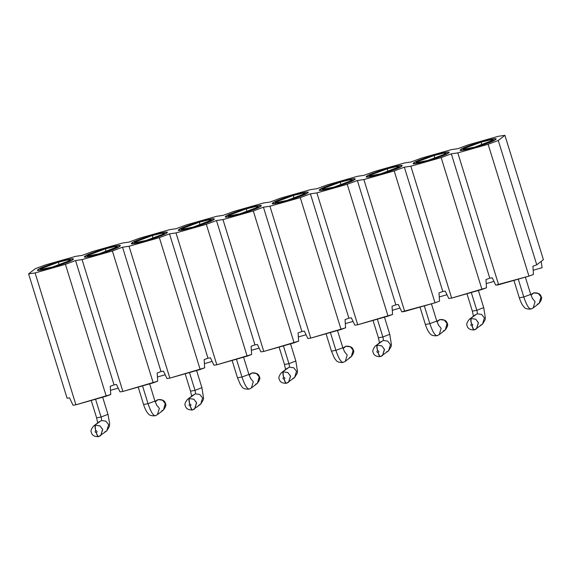 <?xml version="1.0" encoding="UTF-8"?>
<svg xmlns="http://www.w3.org/2000/svg" width="572" height="572" viewBox="0 0 572 572"><rect width="100%" height="100%" fill="white"/><g stroke="black" fill="none" stroke-linecap="round" stroke-linejoin="round"><path stroke-width="0.86" d="M75.919 404.797L106.242 396.181L65.422 264.321L35.099 272.937L75.919 404.797L35.099 272.937L28.6 273.881L35.242 268.726L45.381 264.95L75.711 256.335L82.211 255.384L92.349 251.608L122.673 242.993L129.172 242.049L139.318 238.267L169.641 229.658L176.14 228.707L186.286 224.932L216.609 216.316L223.109 215.365L233.254 211.59L263.578 202.974L270.077 202.03L280.223 198.248L310.546 189.639L317.045 188.688L327.184 184.913L357.514 176.298L364.014 175.347L374.152 171.571L404.483 162.956L410.982 162.012L421.121 158.23L451.451 149.621L457.95 148.67L468.089 144.895L498.412 136.279L504.912 135.328L543.4 259.659L536.758 264.815L498.276 140.49L488.13 144.266L457.807 152.881L451.308 153.825L441.162 157.607L410.839 166.216L404.34 167.167L394.194 170.942L363.871 179.558L357.371 180.509L347.233 184.284L316.902 192.9L310.403 193.844L300.264 197.626L269.934 206.235L263.435 207.186L253.296 210.968L222.966 219.577L216.473 220.527L206.328 224.303L176.004 232.918L169.505 233.862L159.359 237.645L129.036 246.253L122.537 247.204L112.391 250.986L82.068 259.595L75.568 260.546L65.422 264.321L106.242 396.181L110.754 394.508L110.224 386.3L114.05 384.87L75.568 260.546L114.05 384.87L116.509 384.513L119.998 391.877L122.887 391.455L82.068 259.595L122.887 391.455L153.21 382.847L112.391 250.986L153.21 382.847L157.715 381.166L157.186 372.958L161.018 371.528L122.537 247.204L161.018 371.528L163.478 371.171L166.967 378.542L169.855 378.121L129.036 246.253L169.855 378.121L200.179 369.505L159.359 237.645L200.179 369.505L204.683 367.825L204.154 359.616L207.986 358.194L169.505 233.862L207.986 358.194L210.446 357.836L213.928 365.201L216.817 364.779L176.004 232.918L216.817 364.779L247.147 356.163L206.328 224.303L247.147 356.163L251.651 354.483L251.122 346.282L254.955 344.852L216.473 220.527L254.955 344.852L257.407 344.494L260.896 351.859L263.785 351.437L222.966 219.577L263.785 351.437L294.115 342.828L253.296 210.968L294.115 342.828L298.62 341.148L298.091 332.94L301.923 331.51L263.435 207.186L301.923 331.51L304.375 331.152L307.865 338.524L310.753 338.102L269.934 206.235L310.753 338.102L341.076 329.486L300.264 197.626L341.076 329.486L345.588 327.806L345.059 319.598L348.891 318.175L310.403 193.844L348.891 318.175L351.344 317.817L354.833 325.182L357.722 324.76L316.902 192.9L357.722 324.76L388.045 316.144L347.233 184.284L388.045 316.144L392.556 314.464L392.027 306.263L395.86 304.833L357.371 180.509L395.86 304.833L398.312 304.476L401.801 311.84L404.69 311.418L363.871 179.558L404.69 311.418L435.013 302.81L394.194 170.942L435.013 302.81L439.525 301.129L438.996 292.921L442.828 291.491L404.34 167.167L442.828 291.491L445.281 291.134L448.77 298.505L451.658 298.083L410.839 166.216L451.658 298.083L481.981 289.468L441.162 157.607L481.981 289.468L486.493 287.787L485.964 279.579L489.789 278.156L451.308 153.825L489.789 278.156L492.249 277.799L495.738 285.163L498.627 284.742L457.807 152.881L498.627 284.742L528.95 276.126L488.13 144.266L528.95 276.126L533.454 274.446L532.925 266.245L536.758 264.815L532.925 266.245L533.454 274.446L528.95 276.126L495.738 285.163L492.249 277.799L489.789 278.156L485.964 279.579L486.493 287.787L451.658 298.083L448.77 298.505L445.281 291.134L442.828 291.491L438.996 292.921L439.525 301.129L435.013 302.81L401.801 311.84L398.312 304.476L395.86 304.833L392.027 306.263L392.556 314.464L357.722 324.76L354.833 325.182L351.344 317.817L348.891 318.175L345.059 319.598L345.588 327.806L310.753 338.102L307.865 338.524L304.375 331.152L301.923 331.51L298.091 332.94L298.62 341.148L263.785 351.437L260.896 351.859L257.407 344.494L254.955 344.852L251.122 346.282L251.651 354.483L216.817 364.779L213.928 365.201L210.446 357.836L207.986 358.194L204.154 359.616L204.683 367.825L169.855 378.121L166.967 378.542L163.478 371.171L161.018 371.528L157.186 372.958L157.715 381.166L122.887 391.455L119.998 391.877L116.509 384.513L114.05 384.87L110.224 386.3L110.754 394.508L75.919 404.797L73.03 405.219L75.919 404.797M541.155 261.397L542.12 267.717L541.155 261.397M67.088 398.212L28.6 273.881L67.088 398.212L69.541 397.855L73.03 405.219L69.541 397.855L67.088 398.212M460.732 149.514C464.564 146.01 501.48 135.521 495.495 139.639C491.655 143.15 454.747 153.632 460.732 149.514C454.869 153.596 491.541 143.186 495.495 139.639C501.358 135.557 464.686 145.974 460.732 149.514L460.982 150.329L460.732 149.514L460.324 150.086M495.495 139.639L495.895 139.075M413.763 162.856C417.596 159.345 454.511 148.863 448.527 152.981C444.694 156.492 407.779 166.974 413.763 162.856C407.9 166.938 444.573 156.521 448.527 152.981C454.39 148.899 417.717 159.316 413.763 162.856L414.014 163.663L413.763 162.856L413.356 163.428M448.527 152.981L448.927 152.417M366.795 176.197C370.627 172.687 407.543 162.205 401.558 166.323C397.726 169.827 360.81 180.316 366.795 176.197C360.932 180.28 397.604 169.863 401.558 166.323C407.421 162.241 370.749 172.658 366.795 176.197L367.045 177.005L366.795 176.197L366.387 176.762M401.558 166.323L401.959 165.751M319.827 189.532C323.659 186.029 360.575 175.54 354.59 179.658C350.758 183.169 313.842 193.651 319.827 189.532C313.964 193.615 350.636 183.204 354.59 179.658C360.453 175.575 323.781 185.993 319.827 189.532L320.077 190.347L319.827 189.532L319.419 190.104M354.59 179.658L354.998 179.093M272.858 202.874C276.691 199.363 313.606 188.882 307.622 193C303.789 196.511 266.874 206.992 272.858 202.874C266.995 206.957 303.668 196.539 307.622 193C313.485 188.917 276.812 199.335 272.858 202.874L273.109 203.682L272.858 202.874L272.458 203.446M307.622 193L308.029 192.435M225.89 216.216C229.722 212.705 266.638 202.223 260.653 206.342C256.821 209.845 219.905 220.334 225.89 216.216C220.027 220.299 256.699 209.881 260.653 206.342C266.516 202.259 229.844 212.677 225.89 216.216L226.14 217.024L225.89 216.216L225.49 216.781M260.653 206.342L261.061 205.77M178.922 229.551C182.761 226.047 219.669 215.558 213.685 219.677C209.852 223.187 172.937 233.669 178.922 229.551C173.066 233.633 209.738 223.223 213.685 219.677C219.548 215.594 182.876 226.012 178.922 229.551L179.172 230.366L178.922 229.551L178.521 230.123M213.685 219.677L214.092 219.112M131.96 242.893C135.793 239.382 172.708 228.9 166.724 233.018C162.884 236.529 125.969 247.011 131.96 242.893C126.097 246.975 162.77 236.558 166.724 233.018C172.58 228.936 135.907 239.353 131.96 242.893L132.211 243.701L131.96 242.893L131.553 243.465M166.724 233.018L167.124 232.454M84.992 256.235C88.824 252.724 125.74 242.242 119.755 246.36C115.916 249.864 79.007 260.353 84.992 256.235C79.129 260.317 115.801 249.9 119.755 246.36C125.618 242.278 88.946 252.695 84.992 256.235L85.242 257.042L84.992 256.235L84.584 256.799M119.755 246.36L120.156 245.788M38.024 269.569C41.856 266.066 78.772 255.577 72.787 259.702C68.955 263.206 32.039 273.688 38.024 269.569C32.161 273.652 68.833 263.242 72.787 259.702C78.65 255.62 41.978 266.03 38.024 269.569L38.274 270.384L38.024 269.569L37.616 270.141M72.787 259.702L73.187 259.13M110.482 390.311L118.211 388.116L110.482 390.311M157.45 376.977L165.179 374.774L157.45 376.977M204.418 363.635L212.148 361.44L204.418 363.635M251.38 350.293L259.116 348.098L251.38 350.293M298.348 336.958L306.084 334.756L298.348 336.958M345.316 323.616L353.053 321.421L345.316 323.616M392.285 310.274L400.021 308.079L392.285 310.274M439.253 296.94L446.989 294.737L439.253 296.94M486.221 283.598L493.958 281.403L486.221 283.598M533.19 270.256L542.12 267.717L533.19 270.256M35.099 272.937L65.422 264.321L75.568 260.546L82.068 259.595L112.391 250.986L122.537 247.204L129.036 246.253L159.359 237.645L169.505 233.862L176.004 232.918L206.328 224.303L216.473 220.527L222.966 219.577L253.296 210.968L263.435 207.186L269.934 206.235L300.264 197.626L310.403 193.844L316.902 192.9L347.233 184.284L357.371 180.509L363.871 179.558L394.194 170.942L404.34 167.167L410.839 166.216L441.162 157.607L451.308 153.825L457.807 152.881L488.13 144.266L498.276 140.49L504.912 135.328L498.412 136.279L468.089 144.895L457.95 148.67L451.451 149.621L421.121 158.23L410.982 162.012L404.483 162.956L374.152 171.571L364.014 175.347L357.514 176.298L327.184 184.913L317.045 188.688L310.546 189.639L280.223 198.248L270.077 202.03L263.578 202.974L233.254 211.59L223.109 215.365L216.609 216.316L186.286 224.932L176.14 228.707L169.641 229.658L139.318 238.267L129.172 242.049L122.673 242.993L92.349 251.608L82.211 255.384L75.711 256.335L45.381 264.95L35.242 268.726L28.6 273.881L35.099 272.937M498.276 140.49L536.758 264.815L543.4 259.659L504.912 135.328L498.276 140.49M518.268 279.165L523.78 296.975L530.537 294.458L523.78 296.975L518.268 279.165M530.966 309.066C527.27 309.309 524.91 308.573 523.88 306.849L522.765 305.448C522.794 305.741 520.441 301.723 519.319 297.79L523.78 296.975C526.648 305.455 529.15 309.431 531.288 308.901L533.183 307.943L535.085 301.673L532.21 298.134L535.085 301.673L533.183 307.943L531.288 308.901C529.15 309.431 526.648 305.455 523.78 296.975L519.319 297.79L513.935 280.394M473.43 316.166L472.35 311.125L476.812 310.317L471.299 292.499L476.812 310.317L483.705 307.614L476.812 310.317L472.35 311.125L466.966 293.736M424.331 305.841L429.844 323.652L436.608 321.135L429.844 323.652L424.331 305.841M437.037 335.743C433.333 335.993 430.973 335.249 429.951 333.526L428.828 332.125C428.864 332.418 426.505 328.399 425.382 324.467L429.844 323.652C432.711 332.139 435.213 336.114 437.351 335.578L439.246 334.62L441.148 328.357L438.274 324.81L441.148 328.357L439.246 334.62L437.351 335.578C435.213 336.114 432.711 332.139 429.844 323.652L425.382 324.467L419.998 307.071M379.501 342.842L378.414 337.809L382.875 336.994L377.363 319.183L382.875 336.994L389.768 334.291L382.875 336.994L378.414 337.809L373.03 320.413M330.394 332.518L335.907 350.336L342.671 347.812L335.907 350.336L330.394 332.518M343.1 362.426C339.403 362.669 337.037 361.926 336.014 360.203L334.27 357.829L331.445 351.144L335.907 350.336C338.774 358.816 341.277 362.791 343.414 362.262L345.316 361.304L347.218 355.033L344.344 351.494L347.218 355.033L345.316 361.304L343.414 362.262C341.277 362.791 338.774 358.816 335.907 350.336L331.445 351.144L326.061 333.755M285.564 369.519L284.477 364.486L288.939 363.67L283.426 345.86L288.939 363.67L295.831 360.975L288.939 363.67L284.477 364.486L279.093 347.09M236.458 359.202L241.97 377.012L248.734 374.496L241.97 377.012L236.458 359.202M249.485 388.939L251.38 387.98L253.282 381.71L250.407 378.171L253.282 381.71L251.38 387.98L249.163 389.103C245.467 389.346 243.1 388.61 242.078 386.887L240.34 384.506L237.509 377.827L241.97 377.012C244.845 385.492 247.347 389.468 249.485 388.939C247.347 389.468 244.845 385.492 241.97 377.012L237.509 377.827L232.125 360.432M191.627 396.203L190.547 391.169L195.009 390.354L189.489 372.536L195.009 390.354L201.895 387.652L195.009 390.354L190.547 391.169L185.156 373.773M142.528 385.878L148.041 403.689L154.797 401.172L148.041 403.689L142.528 385.878M155.226 415.78C151.53 416.03 149.17 415.286 148.141 413.563L147.025 412.162C147.054 412.455 144.702 408.437 143.579 404.504L148.041 403.689C150.908 412.176 153.41 416.151 155.548 415.615L157.443 414.657L159.345 408.394L156.471 404.847L159.345 408.394L157.443 414.657L155.548 415.615C153.41 416.151 150.908 412.176 148.041 403.689L143.579 404.504L138.195 387.108M97.69 422.88L96.611 417.846L101.072 417.031L95.56 399.22L101.072 417.031L107.965 414.328L101.072 417.031L96.611 417.846L91.227 400.45M478.399 290.483L483.705 307.614L485.349 317.989L485.127 319.727L482.489 324.174L484.391 317.91L481.531 314.371L477.098 313.835L469.169 319.476L477.098 313.835C477.427 313.334 477.334 312.162 476.812 310.317C477.334 312.162 477.427 313.334 477.098 313.835L481.531 314.371L484.391 317.91L482.489 324.174L480.594 325.132M384.463 317.167L389.768 334.291L391.412 344.673L391.191 346.41L388.552 350.858L390.462 344.587L387.594 341.055L383.161 340.512L375.232 346.153L383.161 340.512C383.49 340.018 383.397 338.846 382.875 336.994C383.397 338.846 383.49 340.018 383.161 340.512L387.594 341.055L390.462 344.587L388.552 350.858L386.658 351.816M290.533 343.843L295.831 360.975L297.476 371.35L297.261 373.087L294.623 377.534L296.525 371.264L293.665 367.732L289.225 367.188L281.295 372.837L289.225 367.188C289.561 366.695 289.461 365.522 288.939 363.67C289.461 365.522 289.561 366.695 289.225 367.188L293.665 367.732L296.525 371.264L294.623 377.534L292.728 378.492M196.596 370.52L201.895 387.652L203.539 398.026L203.325 399.764L200.686 404.211L202.588 397.948L199.728 394.408L195.288 393.872L187.366 399.513L195.288 393.872C195.624 393.372 195.531 392.199 195.009 390.354C195.531 392.199 195.624 393.372 195.288 393.872L199.728 394.408L202.588 397.948L200.686 404.211L198.791 405.169M102.66 397.204L107.965 414.328L109.631 423.48L109.388 426.447L106.749 430.895L108.651 424.624L105.791 421.092L101.358 420.549L93.429 426.19L101.358 420.549C101.687 420.055 101.594 418.883 101.072 417.031C101.594 418.883 101.687 420.055 101.358 420.549L105.791 421.092L108.651 424.624L106.749 430.895L104.855 431.853M533.819 292.914L530.952 295.145L533.819 292.914L531.924 293.872L533.819 292.914L538.152 293.4L541.026 296.718L539.217 303.26L541.119 296.99L538.259 293.457L533.819 292.914M471.063 318.518L475.647 319.14L478.364 322.594L476.455 328.864L474.46 329.872L476.455 328.864L478.442 322.873L475.747 319.205L471.063 318.518C470.534 319.262 470.684 321.092 471.507 324.009C470.684 321.092 470.534 319.262 471.063 318.518M439.889 319.591L437.015 321.822L439.889 319.591L437.988 320.549L439.889 319.591L444.215 320.077L447.089 323.394L445.281 329.937L447.182 323.666L444.322 320.134L439.889 319.591M377.127 345.195L381.71 345.824L384.427 349.27L382.525 355.541L380.523 356.556L382.525 355.541L384.506 349.549L381.81 345.881L377.127 345.195C376.598 345.946 376.748 347.776 377.577 350.693C376.748 347.776 376.598 345.946 377.127 345.195M345.953 346.274L343.086 348.498L345.953 346.274L344.058 347.233L345.953 346.274L350.278 346.754L353.153 350.071L351.344 356.613L353.246 350.35L350.386 346.811L345.953 346.274M283.197 371.879L287.773 372.501L290.49 375.954L288.588 382.218L286.586 383.233L288.588 382.218L290.569 376.226L287.88 372.565L283.197 371.879C282.661 372.622 282.811 374.453 283.64 377.37C282.811 374.453 282.661 372.622 283.197 371.879M252.016 372.951L249.149 375.182L252.016 372.951L250.121 373.909L252.016 372.951L256.342 373.437L259.223 376.755L257.407 383.297L259.316 377.027L256.449 373.495L252.016 372.951M189.26 398.555L193.837 399.177L196.553 402.631L194.652 408.901L192.65 409.909L194.652 408.901L196.632 402.91L193.944 399.242L189.26 398.555C188.731 399.299 188.874 401.129 189.704 404.054C188.874 401.129 188.731 399.299 189.26 398.555M158.079 399.628L155.212 401.859L158.079 399.628L156.185 400.586L158.079 399.628L162.412 400.114L165.287 403.432L163.478 409.974L165.38 403.703L162.519 400.171L158.079 399.628M95.324 425.232L99.907 425.861L102.624 429.307L100.715 435.578L98.72 436.593L100.715 435.578L102.703 429.586L100.007 425.918L95.324 425.232C94.795 425.983 94.945 427.813 95.767 430.73C94.945 427.813 94.795 425.983 95.324 425.232M533.183 307.943L539.217 303.26L537.322 304.218M534.055 292.85L533.926 292.857C537.995 292.664 540.39 293.886 541.112 296.518C542.199 297.848 541.57 300.093 539.217 303.26M533.554 293L533.926 292.857M472.093 325.897C472.801 328.757 473.537 330.087 474.288 329.887C473.609 330.094 472.858 328.764 472.05 325.911C470.67 325.59 470.484 324.953 471.507 324.009C470.906 321.071 470.849 319.212 471.335 318.447C470.792 319.197 470.863 321.049 471.557 324.002C472.937 324.324 473.115 324.953 472.093 325.897C473.044 328.721 473.866 330.03 474.56 329.822C473.866 330.03 473.044 328.721 472.093 325.897C473.087 324.96 472.908 324.331 471.557 324.002M474.56 329.822L482.489 324.174M439.246 334.62L445.281 329.937L443.386 330.895M440.125 319.533L439.99 319.541C444.058 319.348 446.453 320.563 447.182 323.194C448.269 324.524 447.633 326.769 445.281 329.937M439.618 319.676L439.99 319.541M378.156 352.574C378.871 355.434 379.601 356.764 380.359 356.57C379.672 356.771 378.921 355.448 378.113 352.588C376.733 352.266 376.555 351.637 377.577 350.693C376.977 347.747 376.919 345.896 377.398 345.123C376.855 345.874 376.934 347.726 377.62 350.679C379 351.001 379.179 351.63 378.156 352.574C379.107 355.398 379.93 356.706 380.63 356.499C379.93 356.706 379.107 355.398 378.156 352.574C379.15 351.644 378.971 351.008 377.62 350.679M380.63 356.499L388.552 350.858M345.316 361.304L351.344 356.613L349.449 357.572M346.189 346.21L346.053 346.217C350.121 346.024 352.516 347.24 353.246 349.871C354.333 351.201 353.696 353.453 351.344 356.613M345.681 346.353L346.053 346.217M284.22 379.257C284.935 382.11 285.664 383.44 286.422 383.247C285.735 383.454 284.992 382.125 284.177 379.265C282.797 378.943 282.618 378.314 283.64 377.37C283.04 374.431 282.983 372.572 283.469 371.807C282.925 372.558 282.997 374.41 283.683 377.363C285.063 377.677 285.242 378.314 284.22 379.257C285.171 382.075 285.993 383.383 286.694 383.176C285.993 383.383 285.171 382.075 284.22 379.257C285.213 378.321 285.035 377.692 283.683 377.363M286.694 383.176L294.623 377.534M251.38 387.98L257.407 383.297L255.512 384.255M252.252 372.887L252.123 372.894C256.185 372.701 258.587 373.924 259.309 376.555C260.396 377.885 259.767 380.13 257.407 383.297M251.751 373.037L252.123 372.894M190.29 405.934C190.998 408.794 191.727 410.124 192.485 409.924C191.799 410.131 191.055 408.801 190.24 405.948C188.86 405.627 188.681 404.99 189.704 404.054C189.103 401.108 189.046 399.256 189.532 398.484C188.989 399.235 189.06 401.086 189.747 404.039C191.134 404.361 191.313 404.99 190.29 405.934C191.234 408.758 192.063 410.067 192.757 409.859C192.063 410.067 191.234 408.758 190.29 405.934C191.284 404.997 191.105 404.368 189.747 404.039M192.757 409.859L200.686 404.211M157.443 414.657L163.478 409.974L161.583 410.932M158.315 399.571L158.187 399.578C162.255 399.385 164.65 400.6 165.372 403.231C166.459 404.561 165.83 406.806 163.478 409.974M157.815 399.714L158.187 399.578M96.353 432.611C97.061 435.471 97.798 436.801 98.548 436.608C97.869 436.808 97.118 435.485 96.31 432.625C94.931 432.303 94.745 431.674 95.767 430.73C95.166 427.784 95.109 425.933 95.595 425.16C95.052 425.911 95.124 427.763 95.817 430.716C97.197 431.038 97.376 431.674 96.353 432.611C97.304 435.435 98.127 436.743 98.82 436.536C98.127 436.743 97.304 435.435 96.353 432.611C97.347 431.681 97.168 431.045 95.817 430.716M98.82 436.536L106.749 430.895M461.282 149.356C465.107 145.931 500.614 135.85 494.937 139.797L494.937 139.797C491.112 143.229 455.612 153.31 461.282 149.356C455.491 153.346 491.226 143.193 494.937 139.797C500.729 135.814 464.993 145.96 461.282 149.356L461.025 150.329M495.459 139.668L495.331 139.246L494.937 139.797M447.969 153.139C444.144 156.571 408.644 166.652 414.314 162.698C418.146 159.273 453.646 149.185 447.969 153.139L447.969 153.139C453.768 149.149 418.025 159.302 414.314 162.698C408.522 166.688 444.258 156.535 447.969 153.139L448.362 152.588L448.491 153.01M414.056 163.671L414.314 162.698M367.346 176.04C371.178 172.608 406.678 162.527 401.001 166.481L401.001 166.481C397.175 169.905 361.676 179.987 367.346 176.04C361.554 180.023 397.29 169.877 401.001 166.481C406.799 162.491 371.064 172.644 367.346 176.04L367.088 177.005M401.523 166.345L401.394 165.93L401.001 166.481M354.032 179.822C350.207 183.247 314.707 193.329 320.384 189.375C324.21 185.95 359.709 175.869 354.032 179.822L354.032 179.822C359.831 175.833 324.095 185.979 320.384 189.375C314.586 193.365 350.321 183.212 354.032 179.822L354.425 179.265L354.554 179.687M320.12 190.347L320.384 189.375M273.416 202.717C277.241 199.292 312.741 189.203 307.071 193.157L307.071 193.157C303.239 196.589 267.739 206.671 273.416 202.717C267.617 206.707 303.353 196.553 307.071 193.157C312.863 189.175 277.127 199.321 273.416 202.717L273.151 203.689M307.586 193.029L307.457 192.607L307.071 193.157M260.103 206.499C256.27 209.924 220.771 220.005 226.448 216.059C230.273 212.627 265.773 202.545 260.103 206.499L260.103 206.499C265.894 202.509 230.158 212.662 226.448 216.059C220.649 220.041 256.392 209.895 260.103 206.499L260.489 205.949L260.625 206.363M226.183 217.024L226.448 216.059M179.479 229.393C183.305 225.969 218.804 215.887 213.134 219.841L213.134 219.841C209.309 223.266 173.802 233.347 179.479 229.393C173.688 233.383 209.423 223.23 213.134 219.841C218.926 215.851 183.19 225.997 179.479 229.393L179.215 230.366M213.656 219.705L213.528 219.283L213.134 219.841M166.166 233.176C162.341 236.608 126.834 246.689 132.511 242.735C136.336 239.31 171.843 229.222 166.166 233.176L166.166 233.176C171.957 229.193 136.222 239.339 132.511 242.735C126.719 246.725 162.455 236.572 166.166 233.176L166.559 232.625L166.688 233.047M132.254 243.708L132.511 242.735M85.543 256.077C89.368 252.645 124.875 242.564 119.198 246.518L119.198 246.518C115.372 249.943 79.873 260.024 85.543 256.077C79.751 260.06 115.487 249.914 119.198 246.518C124.989 242.528 89.253 252.681 85.543 256.077L85.285 257.042M119.72 246.382L119.591 245.967L119.198 246.518M72.229 259.86C68.404 263.284 32.904 273.366 38.574 269.412C42.407 265.987 77.906 255.906 72.229 259.86L72.229 259.86C78.028 255.87 42.285 266.016 38.574 269.412C32.783 273.402 68.518 263.249 72.229 259.86L72.623 259.309L72.751 259.724M38.317 270.384L38.574 269.412M471.507 324.009C470.513 324.946 470.692 325.575 472.05 325.911M377.577 350.693C376.583 351.623 376.762 352.259 378.113 352.588M283.64 377.37C282.647 378.307 282.825 378.936 284.177 379.265M189.704 404.054C188.71 404.983 188.889 405.612 190.24 405.948M95.767 430.73C94.773 431.66 94.952 432.296 96.31 432.625M474.874 147.097C455.591 152.674 462.469 147.326 481.352 142.063C500.636 136.486 493.758 141.827 474.874 147.097L493.221 140.047L490.118 139.947L481.352 142.063L463.32 148.784L463.084 149.378L474.874 147.097M434.384 155.405C453.667 149.828 446.789 155.169 427.906 160.432C408.623 166.009 415.501 160.668 434.384 155.405L434.62 158.373L434.384 155.405L416.352 162.119L416.116 162.72L427.906 160.432L445.938 153.718L446.253 153.389L443.15 153.289L434.384 155.405M380.938 173.774C361.654 179.351 368.532 174.01 387.416 168.74C406.699 163.17 399.821 168.511 380.938 173.774L399.285 166.731L396.181 166.631L387.416 168.74L369.383 175.461L369.147 176.054L380.938 173.774M340.447 182.082C359.731 176.505 352.852 181.846 333.969 187.115C314.686 192.692 321.564 187.344 340.447 182.082L340.69 185.049L340.447 182.082L322.415 188.803L322.179 189.396L333.969 187.115L352.002 180.394L352.316 180.066L349.213 179.965L340.447 182.082M287.001 200.45C267.717 206.027 274.596 200.686 293.479 195.424C312.762 189.847 305.884 195.188 287.001 200.45L305.355 193.407L302.252 193.307L293.479 195.424L275.447 202.138L275.211 202.738L287.001 200.45M246.511 208.759C265.794 203.189 258.916 208.53 240.033 213.792C220.749 219.369 227.627 214.028 246.511 208.759L246.754 211.726L246.511 208.759L228.478 215.48L228.242 216.073L240.033 213.792L258.065 207.078L258.387 206.749L255.284 206.649L246.511 208.759M193.064 227.134C173.781 232.711 180.659 227.363 199.542 222.1C218.826 216.523 211.947 221.864 193.064 227.134L211.418 220.084L208.315 219.984L199.542 222.1L181.51 228.821L181.281 229.415L193.064 227.134M152.581 235.442C171.865 229.865 164.986 235.206 146.103 240.469C126.812 246.046 133.691 240.705 152.581 235.442L152.817 238.41L152.581 235.442L134.549 242.156L134.313 242.757L146.103 240.469L164.128 233.755L164.45 233.426L161.347 233.326L152.581 235.442M99.135 253.811C79.851 259.388 86.729 254.047 105.613 248.777C124.896 243.207 118.018 248.548 99.135 253.811L117.482 246.768L114.379 246.668L105.613 248.777L87.58 255.498L87.344 256.092L99.135 253.811M58.644 262.119C77.928 256.542 71.05 261.89 52.166 267.153C32.883 272.73 39.761 267.381 58.644 262.119L58.88 265.086L58.644 262.119L40.612 268.84L40.376 269.433L52.166 267.153L70.199 260.432L70.513 260.103L67.41 260.003L58.644 262.119M481.588 145.031L481.352 142.063L481.588 145.031M387.659 171.707L387.416 168.74L387.659 171.707M293.722 198.391L293.479 195.424L293.722 198.391M199.785 225.068L199.542 222.1L199.785 225.068M105.849 251.744L105.613 248.777L105.849 251.744M532.603 298.777L530.673 294.273L525.368 277.148M438.667 325.454L436.736 320.956L431.431 303.825M344.73 352.13L342.8 347.633L337.494 330.502M250.801 378.814L248.863 374.31L243.565 357.185M156.864 405.491L154.926 400.993L149.628 383.862M530.816 294.737L533.647 292.95M475.203 314.793L469.169 319.476C466.916 322.444 466.223 324.51 467.095 325.683C467.71 328.557 470.07 329.972 474.174 329.944L474.46 329.872M436.879 321.414L439.711 319.626M381.267 341.47L375.232 346.153C372.98 349.12 372.286 351.194 373.166 352.366C373.773 355.233 376.133 356.656 380.237 356.628L380.523 356.556M342.943 348.091L345.774 346.303M287.33 368.146L281.295 372.837C279.043 375.804 278.357 377.87 279.229 379.043C279.844 381.91 282.203 383.333 286.3 383.304L286.586 383.233M249.013 374.774L251.837 372.987M193.393 394.83L187.366 399.513C185.106 402.481 184.42 404.547 185.292 405.72C185.907 408.594 188.267 410.01 192.371 409.981L192.65 409.909M155.076 401.451L157.908 399.664M99.464 421.507L93.429 426.19C91.177 429.157 90.483 431.231 91.356 432.403C91.97 435.271 94.33 436.693 98.434 436.665L98.72 436.593"/></g></svg>
